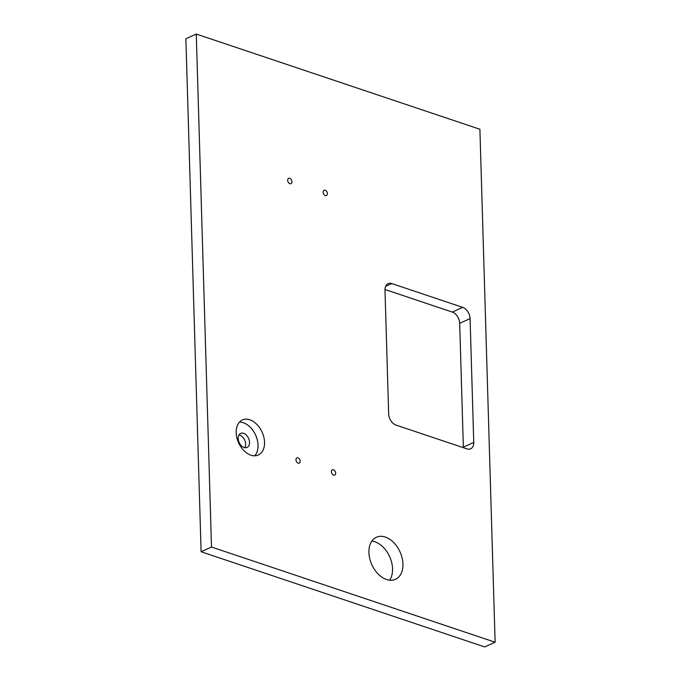 <?xml version="1.0" encoding="UTF-8"?>
<svg xmlns="http://www.w3.org/2000/svg" width="681" height="681" viewBox="0 0 681 681"><rect width="100%" height="100%" fill="white"/><g stroke="black" fill="none" stroke-linecap="round" stroke-linejoin="round"><path stroke-width="1.02" d="M250.897 455.172A19.247 12.905 65.6 0 0 258.329 455.002A19.247 12.905 65.6 0 0 263.853 437.185A19.247 12.905 65.6 0 0 249.842 419.794A19.247 12.905 65.6 0 0 242.41 419.956A19.247 12.905 65.6 0 0 236.886 437.781A19.247 12.905 65.6 0 0 250.897 455.172M254.771 455.793A19.247 12.905 65.6 0 0 256.609 437.577A19.247 12.905 65.6 0 0 243.347 422.748A19.247 12.905 65.6 0 0 239.474 422.118M333.46 469.754A2.886 1.932 -114.4 0 1 335.563 472.359A2.886 1.932 -114.4 0 1 334.737 475.032A2.886 1.932 -114.4 0 1 333.622 475.057A2.886 1.932 -114.4 0 1 331.519 472.452A2.886 1.932 -114.4 0 1 332.345 469.779A2.886 1.932 -114.4 0 1 333.46 469.754M289.714 178.371A2.886 1.932 -114.4 0 1 291.817 180.976A2.886 1.932 -114.4 0 1 290.983 183.649A2.886 1.932 -114.4 0 1 289.868 183.674A2.886 1.932 -114.4 0 1 287.765 181.069A2.886 1.932 -114.4 0 1 288.599 178.396A2.886 1.932 -114.4 0 1 289.714 178.371M325.169 190.271A2.886 1.932 -114.4 0 1 327.272 192.876A2.886 1.932 -114.4 0 1 326.437 195.549A2.886 1.932 -114.4 0 1 325.322 195.575A2.886 1.932 -114.4 0 1 323.22 192.97A2.886 1.932 -114.4 0 1 324.054 190.297A2.886 1.932 -114.4 0 1 325.169 190.271M298.006 457.853A2.886 1.932 -114.4 0 1 300.108 460.458A2.886 1.932 -114.4 0 1 299.282 463.131A2.886 1.932 -114.4 0 1 298.167 463.157A2.886 1.932 -114.4 0 1 296.065 460.552A2.886 1.932 -114.4 0 1 296.89 457.87A2.886 1.932 -114.4 0 1 298.006 457.853M371.852 541.106A23.094 15.484 -114.4 0 1 374.899 541.787A23.094 15.484 -114.4 0 1 390.434 558.531A23.094 15.484 -114.4 0 1 389.609 580.195M385.301 537.062A23.094 15.484 -114.4 0 1 402.113 557.926A23.094 15.484 -114.4 0 1 395.482 579.318A23.094 15.484 -114.4 0 1 386.561 579.514A23.094 15.484 -114.4 0 1 369.749 558.65A23.094 15.484 -114.4 0 1 376.38 537.258A23.094 15.484 -114.4 0 1 385.301 537.062M239.022 434.946A7.695 5.159 -114.4 0 1 239.755 435.133A7.695 5.159 -114.4 0 1 244.862 440.53A7.695 5.159 -114.4 0 1 244.82 447.698M243.662 433.354A7.695 5.159 -114.4 0 1 249.263 440.318A7.695 5.159 -114.4 0 1 247.05 447.443A7.695 5.159 -114.4 0 1 244.079 447.511A7.695 5.159 -114.4 0 1 238.478 440.556A7.695 5.159 -114.4 0 1 240.682 433.422A7.695 5.159 -114.4 0 1 243.662 433.354M495.121 642.226L211.502 547.022L196.273 34.05L479.901 129.254L495.121 642.226L484.727 646.95L201.099 551.746L211.502 547.022M201.099 551.746L185.879 38.774L196.273 34.05M384.986 289.493L452.32 312.094A9.619 6.452 -114.4 0 1 459.675 323.322L463.352 447.136A9.619 6.452 -114.4 0 1 463.352 447.681M388.664 413.852L384.986 290.029A9.619 6.452 -114.4 0 1 388.102 283.654A9.619 6.452 -114.4 0 1 391.813 283.568L462.722 307.369A9.619 6.452 -114.4 0 1 470.077 318.597L473.755 442.412A9.619 6.452 -114.4 0 1 470.639 448.796A9.619 6.452 -114.4 0 1 466.919 448.881L396.019 425.08A9.619 6.452 -114.4 0 1 388.664 413.852M391.813 283.568L385.591 286.395M473.755 442.412L463.352 447.136M470.077 318.597L459.675 323.322M462.722 307.369L452.32 312.094"/></g></svg>
